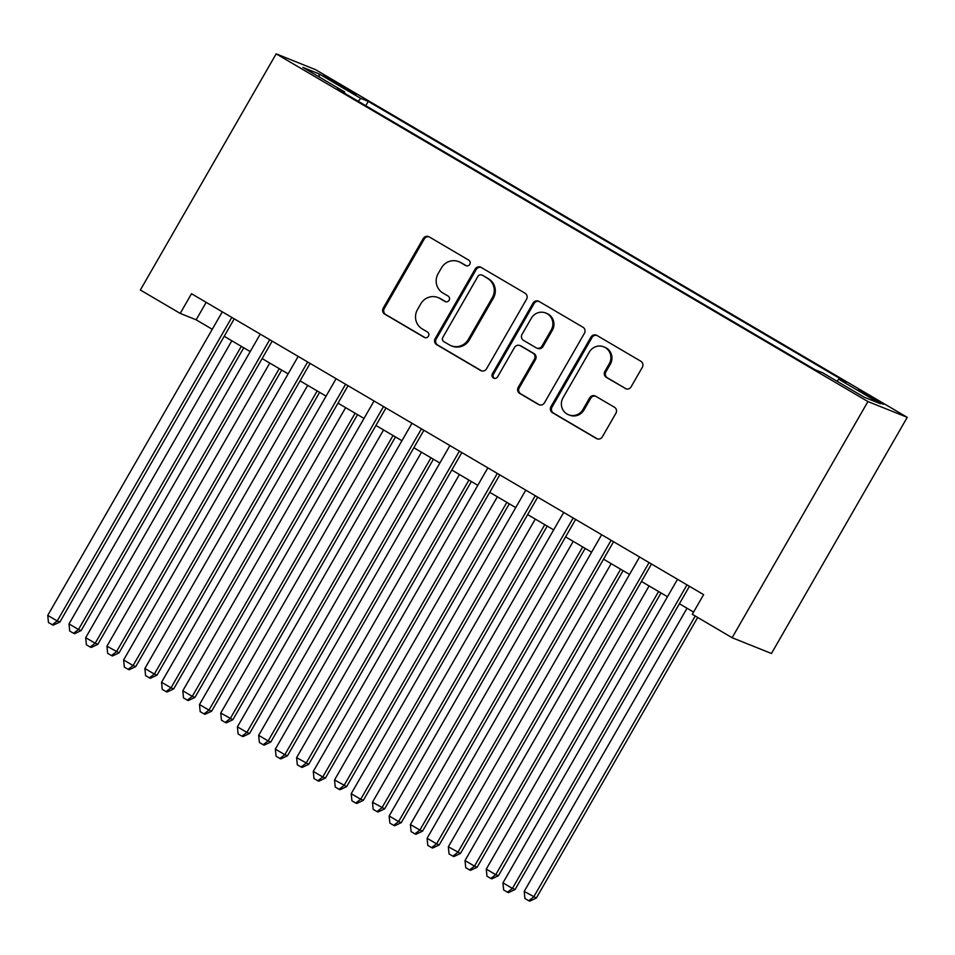 <?xml version="1.0" encoding="UTF-8"?>
<svg xmlns="http://www.w3.org/2000/svg" width="955" height="955" viewBox="0 0 955 955"><rect width="100%" height="100%" fill="white"/><g stroke="black" fill="none" stroke-linecap="round" stroke-linejoin="round"><path stroke-width="1.43" d="M469.776 264.344A3.128 3.02 -68.1 0 0 468.726 260.118L429.165 236.864A4.465 4.321 -68.1 0 0 423.22 238.547L383.23 308.083A4.465 4.321 -68.1 0 0 384.734 314.135L424.295 337.378A3.128 3.02 -68.1 0 0 428.449 336.208A3.128 3.02 -68.1 0 0 427.398 331.97L422.277 328.962A14.265 13.812 -68.1 0 1 417.478 309.599L420.809 303.809A14.265 13.812 -68.1 0 1 439.825 298.438L444.946 301.446A3.128 3.02 -68.1 0 0 449.113 300.276A3.128 3.02 -68.1 0 0 448.062 296.038L442.941 293.03A14.265 13.812 -68.1 0 1 438.13 273.667L441.473 267.878A14.265 13.812 -68.1 0 1 460.489 262.518L465.61 265.526A3.128 3.02 -68.1 0 0 469.776 264.344M874.243 398.438L858.247 389.819L878.361 401.876L883.447 404.311L874.243 398.438M625.179 388.482A4.465 4.321 -68.1 0 0 631.124 386.799L642.333 367.293A4.465 4.321 -68.1 0 0 640.841 361.241L596.899 335.432A4.465 4.321 -68.1 0 0 590.954 337.103L550.963 406.639A4.465 4.321 -68.1 0 0 552.468 412.691L596.409 438.512A4.465 4.321 -68.1 0 0 602.354 436.829L615.903 413.264A4.465 4.321 -68.1 0 0 614.399 407.212L595.598 396.17A4.465 4.321 -68.1 0 0 589.653 397.841L582.932 409.528A11.926 11.544 -68.1 0 1 568.523 414.745A11.926 11.544 -68.1 0 1 563.008 397.829L589.342 352.049A11.926 11.544 -68.1 0 1 603.739 346.832A11.926 11.544 -68.1 0 1 609.254 363.748L604.873 371.376A4.465 4.321 -68.1 0 0 606.377 377.428L626.241 388.912A4.465 4.321 -68.1 0 0 626.277 388.936M276.162 53.85L140.361 290.01L180.197 313.407L191.513 293.734L703.62 594.631L692.303 614.304L732.127 637.713L867.928 401.554L276.162 53.85L315.484 69.631L907.25 417.335L867.928 401.554M526.539 299.249A4.465 4.321 -68.1 0 0 525.035 293.197L481.105 267.388A4.465 4.321 -68.1 0 0 475.16 269.059L435.17 338.607A4.465 4.321 -68.1 0 0 436.674 344.66L480.604 370.468A4.465 4.321 -68.1 0 0 486.549 368.797L526.539 299.249M539.002 301.41L582.932 327.219A4.465 4.321 -68.1 0 1 584.436 333.271L544.446 402.819A4.465 4.321 -68.1 0 1 538.501 404.49L519.699 393.448A4.465 4.321 -68.1 0 1 518.207 387.396L534.418 359.187A4.465 4.321 -68.1 0 0 532.914 353.135L520.439 345.806A4.465 4.321 -68.1 0 0 514.494 347.489L497.615 376.843A3.128 3.02 -68.1 0 1 493.842 378.216A3.128 3.02 -68.1 0 1 492.398 373.787L533.057 303.081A4.465 4.321 -68.1 0 1 539.002 301.41M332.304 81.259L356.155 94.497L328.329 77.928L323.399 75.552L332.304 81.259M836.938 381.188L838.765 379.254L846.202 382.239L368.248 101.397L360.799 98.413L358.125 101.242M838.765 379.254L880.486 403.762L864.335 397.28L822.613 372.772L815.164 369.776L337.211 88.946L344.648 91.931L302.926 67.411L319.077 73.893L360.799 98.413M732.127 637.713L771.449 653.495L907.25 417.335M180.197 313.407L196.145 319.806L212.273 329.284M224.198 336.291L250.21 351.571M262.136 358.579L288.135 373.859M300.061 380.866L326.073 396.146M337.998 403.153L364.01 418.433M375.936 425.452L401.936 440.733M413.861 447.74L439.873 463.02M451.799 470.027L477.81 485.307M489.736 492.314L515.736 507.594M527.661 514.602L553.673 529.882M565.599 536.889L591.611 552.169M603.536 559.176L629.536 574.456M641.462 581.464L667.473 596.744M679.399 603.751L693.569 612.083M206.185 302.341L196.145 319.806M365.753 105.719L368.248 101.397M344.325 93.124L344.648 91.931M319.34 77.057L319.077 73.893M466.541 265.872L461.552 262.935A14.265 13.812 -68.1 0 0 459.761 262.064L458.698 261.634M438.035 297.566L439.097 297.984A14.265 13.812 -68.1 0 1 440.9 298.867L445.889 301.804M429.117 236.84A4.465 4.321 -68.1 0 0 424.283 238.965L384.292 308.513A4.465 4.321 -68.1 0 0 385.796 314.565L425.226 337.736M481.057 267.364A4.465 4.321 -68.1 0 0 476.223 269.489L436.232 339.025A4.465 4.321 -68.1 0 0 437.736 345.077L481.666 370.898A4.465 4.321 -68.1 0 0 481.714 370.922M482.084 275.207A3.128 3.02 -68.1 0 0 477.93 276.377L442.822 337.413A3.128 3.02 -68.1 0 0 443.872 341.651L449.28 344.827A14.265 13.812 -68.1 0 0 468.296 339.467L492.291 297.733A14.265 13.812 -68.1 0 0 487.492 278.371L483.146 275.625A3.128 3.02 -68.1 0 0 482.752 275.434L481.69 275.004M451.07 345.71L452.133 346.128A14.265 13.812 -68.1 0 0 469.359 339.885L468.296 339.467M483.146 275.625L488.554 278.8A14.265 13.812 -68.1 0 1 493.353 298.163L469.359 339.885M519.878 345.531L520.941 345.961A4.465 4.321 -68.1 0 1 521.502 346.235L533.976 353.565A4.465 4.321 -68.1 0 1 535.48 359.617L519.269 387.814A4.465 4.321 -68.1 0 0 520.762 393.866L539.575 404.92A4.465 4.321 -68.1 0 0 539.611 404.944M538.954 301.386A4.465 4.321 -68.1 0 0 534.12 303.511L493.46 374.205A3.128 3.02 -68.1 0 0 494.404 378.371M551.25 329.929A11.926 11.544 -68.1 0 0 545.735 313.001A11.926 11.544 -68.1 0 0 531.326 318.218L522.051 334.346A4.465 4.321 -68.1 0 0 523.555 340.398L536.03 347.727A4.465 4.321 -68.1 0 0 541.974 346.056L551.25 329.929L552.312 330.346A11.926 11.544 -68.1 0 0 546.797 313.431L545.735 313.001M536.591 348.002L537.653 348.432A4.465 4.321 -68.1 0 0 543.037 346.474L541.974 346.056M552.312 330.346L543.037 346.474M603.739 346.832L604.802 347.25A11.926 11.544 -68.1 0 1 610.317 364.177L605.936 371.805A4.465 4.321 -68.1 0 0 607.44 377.858L626.241 388.912M568.523 414.745L569.586 415.174A11.926 11.544 -68.1 0 0 583.994 409.958L582.932 409.528M595.55 396.146A4.465 4.321 -68.1 0 0 590.715 398.271L583.994 409.958M596.851 335.396A4.465 4.321 -68.1 0 0 592.016 337.533L552.026 407.069A4.465 4.321 -68.1 0 0 553.53 413.121L597.472 438.942A4.465 4.321 -68.1 0 0 597.508 438.966M231.826 340.78L69.011 623.925L78.489 629.5L81.151 630.563L243.752 347.787M81.151 630.563L74.562 633.69L73.499 633.261L78.489 629.5L241.305 346.343M73.499 633.261L69.703 631.028L69.011 623.925M231.79 317.394L57.228 620.965L47.75 615.39L222.312 311.819M234.238 318.839L59.89 622.027L57.228 620.965L52.239 624.737L48.454 622.505L47.75 615.39M59.89 622.027L53.301 625.155L52.239 624.737M269.764 363.067L106.936 646.213L119.077 652.85L281.689 370.074M119.077 652.85L112.499 655.978L111.437 655.548L116.426 651.788L279.242 368.63M111.437 655.548L107.64 653.316L106.936 646.213M307.689 385.354L144.874 668.5L154.352 674.075L157.014 675.137L319.615 392.362M157.014 675.137L150.424 678.265L149.362 677.835L154.352 674.075L317.179 390.929M149.362 677.835L145.578 675.615L144.874 668.5M345.626 407.642L182.811 690.787L192.289 696.362L194.951 697.425L357.552 414.649M194.951 697.425L188.362 700.552L187.299 700.122L192.289 696.362L355.105 413.217M187.299 700.122L183.503 697.902L182.811 690.787M383.564 429.929L220.736 713.075L232.877 719.712L395.489 436.936M232.877 719.712L226.299 722.84L225.237 722.422L230.227 718.649L393.042 435.504M225.237 722.422L221.441 720.189L220.736 713.075M269.728 339.682L95.166 643.252L85.687 637.677L260.249 334.119M272.175 341.126L97.828 644.327L95.166 643.252L90.176 647.024L86.38 644.792L85.687 637.677M97.828 644.327L91.238 647.442L90.176 647.024M307.665 361.969L133.103 665.539L123.613 659.977L298.175 356.406M310.1 363.413L135.753 666.614L133.103 665.539L128.113 669.312L124.317 667.079L123.613 659.977M135.753 666.614L129.176 669.73L128.113 669.312M345.591 384.268L171.029 687.827L161.55 682.264L336.112 378.693M348.038 385.701L173.691 688.901L171.029 687.827L166.039 691.599L162.255 689.367L161.55 682.264M173.691 688.901L167.101 692.029L166.039 691.599M383.528 406.555L208.966 710.126L199.488 704.551L374.05 400.981M385.975 407.988L211.628 711.189L208.966 710.126L203.976 713.886L200.18 711.654L199.488 704.551M211.628 711.189L205.038 714.316L203.976 713.886M421.489 452.216L258.674 735.362L268.152 740.937L270.814 742.011L433.415 459.224M270.814 742.011L264.225 745.127L263.162 744.709L268.152 740.937L430.98 457.791M263.162 744.709L259.378 742.477L258.674 735.362M421.465 428.843L246.903 732.413L237.413 726.839L411.975 423.268M423.901 430.275L249.553 733.476L246.903 732.413L241.913 736.174L238.117 733.941L237.413 726.839M249.553 733.476L242.976 736.603L241.913 736.174M459.427 474.504L296.611 757.661L308.752 764.298L471.352 481.511M308.752 764.298L302.162 767.414L301.1 766.996L306.089 763.224L468.905 480.079M301.1 766.996L297.303 764.764L296.611 757.661M459.391 451.13L284.829 754.701L275.35 749.126L449.912 445.555M461.838 452.563L287.491 755.763L284.829 754.701L279.839 758.461L276.055 756.229L275.35 749.126M287.491 755.763L280.901 758.891L279.839 758.461M497.364 496.791L334.537 779.949L346.677 786.586L509.29 503.798M346.677 786.586L340.099 789.713L339.037 789.284L344.027 785.511L506.842 502.366M339.037 789.284L335.241 787.051L334.537 779.949M497.328 473.417L322.766 776.988L313.288 771.413L487.85 467.843M499.775 474.85L325.428 778.05L322.766 776.988L317.776 780.748L313.98 778.528L313.288 771.413M325.428 778.05L318.839 781.178L317.776 780.748M535.289 519.078L372.474 802.236L384.614 808.873L547.215 526.098M384.614 808.873L378.025 812.001L376.962 811.571L381.952 807.811L544.78 524.653M376.962 811.571L373.178 809.339L372.474 802.236M535.266 495.705L360.704 799.275L351.213 793.701L525.775 490.13M537.701 497.137L363.354 800.338L360.704 799.275L355.714 803.036L351.918 800.815L351.213 793.701M363.354 800.338L356.776 803.465L355.714 803.036M573.227 541.378L410.411 824.523L419.89 830.098L422.552 831.16L585.152 548.385M422.552 831.16L415.962 834.288L414.9 833.858L419.89 830.098L582.705 546.94M414.9 833.858L411.104 831.626L410.411 824.523M573.191 517.992L398.629 821.563L389.151 815.988L563.713 512.417M575.638 519.436L401.291 822.625L398.629 821.563L393.639 825.335L389.855 823.103L389.151 815.988M401.291 822.625L394.702 825.753L393.639 825.335M611.164 563.665L448.337 846.81L460.477 853.448L623.09 570.672M460.477 853.448L453.9 856.575L452.837 856.146L457.827 852.385L620.643 569.228M452.837 856.146L449.041 853.913L448.337 846.81M611.128 540.279L436.566 843.85L427.088 838.275L601.65 534.716M613.576 541.724L439.228 844.924L436.566 843.85L431.576 847.622L427.78 845.39L427.088 838.275M439.228 844.924L432.639 848.04L431.576 847.622M649.09 585.952L486.274 869.098L495.752 874.673L498.415 875.735L661.015 592.96M498.415 875.735L491.825 878.863L490.763 878.433L495.752 874.673L658.58 591.527M490.763 878.433L486.978 876.213L486.274 869.098M649.066 562.567L474.504 866.137L465.013 860.574L639.575 557.004M651.501 564.011L477.154 867.212L474.504 866.137L469.514 869.91L465.718 867.677L465.013 860.574M477.154 867.212L470.576 870.327L469.514 869.91M687.027 608.24L524.211 891.385L536.352 898.022L697.675 617.467M536.352 898.022L529.762 901.15L528.7 900.72L533.69 896.96L695.228 616.035M528.7 900.72L524.904 898.5L524.211 891.385M686.991 584.866L512.429 888.425L502.951 882.862L677.513 579.291M689.438 586.298L515.091 889.499L512.429 888.425L507.439 892.197L503.655 889.965L502.951 882.862M515.091 889.499L508.502 892.627L507.439 892.197M338.368 84.816L338.894 83.897M346.749 89.663L347.25 88.803M461.552 262.935L460.489 262.518M445.758 301.78L444.946 301.446M440.9 298.867L439.825 298.438M425.094 337.7L424.295 337.378M385.796 314.565L384.734 314.135M384.292 308.513L383.23 308.083M424.283 238.965L423.22 238.547M466.422 265.848L465.61 265.526M481.666 370.898L480.604 370.468M437.736 345.077L436.674 344.66M436.232 339.025L435.17 338.607M476.223 269.489L475.16 269.059M493.353 298.163L492.291 297.733M488.554 278.8L487.492 278.371M539.575 404.92L538.501 404.49M520.762 393.866L519.699 393.448M519.269 387.814L518.207 387.396M535.48 359.617L534.418 359.187M533.976 353.565L532.914 353.135M521.502 346.235L520.439 345.806M493.46 374.205L492.398 373.787M534.12 303.511L533.057 303.081M607.44 377.858L606.377 377.428M605.936 371.805L604.873 371.376M610.317 364.177L609.254 363.748M590.715 398.271L589.653 397.841M597.472 438.942L596.409 438.512M553.53 413.121L552.468 412.691M552.026 407.069L550.963 406.639M592.016 337.533L590.954 337.103"/></g></svg>

